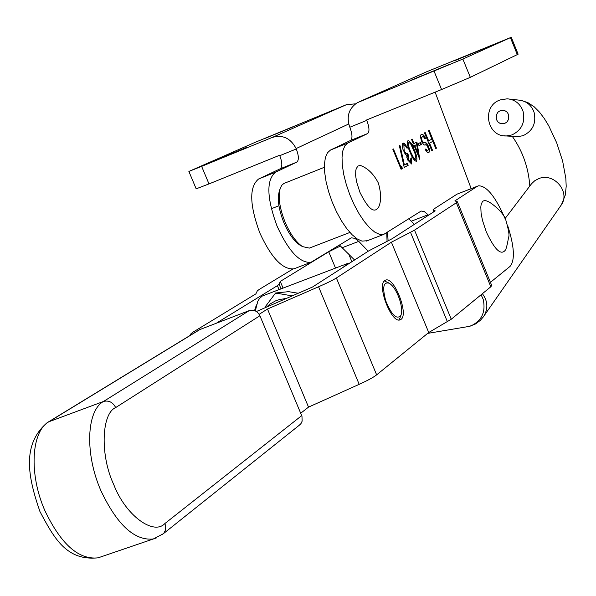 <?xml version="1.0" encoding="UTF-8"?>
<svg xmlns="http://www.w3.org/2000/svg" width="596" height="596" viewBox="0 0 596 596"><rect width="100%" height="100%" fill="white"/><g stroke="black" fill="none" stroke-linecap="round" stroke-linejoin="round"><path stroke-width="0.89" d="M324.388 167.275L283.934 183.456L281.878 185.155L280.358 187.949C277.848 196.308 279.435 207.728 285.119 222.211C290.312 234.176 296.123 242.304 302.567 246.61L309.331 248.115L310.188 247.787M279.978 189.111L279.435 190.787C277.103 198.557 278.578 209.151 283.845 222.569C288.658 233.662 294.059 241.209 300.041 245.202L301.189 245.843M256.436 304.869L254.559 310.59M346.753 263.812L262.344 296.003L259.573 298.417L257.792 301.263L255.319 310.903M343.087 267.366L348.012 263.328L349.777 263.067M400.05 317.765L398.813 319.985M399.506 299.192C401.778 306.314 402.248 311.73 400.914 315.426C396.712 320.022 391.661 315.18 385.768 300.905C382.125 287.242 383.37 281.387 389.501 283.346C393.382 286.087 396.72 291.37 399.506 299.192M384.345 280.925L388.883 283.003M387.571 232.284L388.093 240.784M386.767 232.798L387.05 241.313M378.81 206.797C374.556 214.098 368.246 209.241 359.895 192.225L356.609 181.966L355.648 175.701L355.775 170.575L356.252 168.594L357.95 166.016L360.513 165.45L363.702 166.925C369.572 170.076 374.459 175.455 378.363 183.061C381.194 193.022 381.343 200.934 378.81 206.797M505.87 249.009L505.646 249.731C501.281 256.071 494.822 250.111 486.269 231.859L482.44 220.237L481.076 213.048L480.816 207.05L481.106 204.666L482.499 201.388L484.846 200.301L487.938 201.463C491.864 203.035 504.641 213.39 505.967 220.609C508.693 230.16 509.58 235.658 508.619 237.119C507.516 243.488 506.525 247.69 505.646 249.731M156.532 537.89L153.291 538.993C134.532 540.915 117.069 524.8 100.903 490.664C84.707 453.794 86.457 410.838 103.495 401.466C108.748 400.154 112.815 402.188 115.684 407.575C101.402 413.46 99.972 455.515 113.747 484.57C125.391 515.153 153.485 535.886 164.921 523.512L165.74 526.722L165.494 529.896L164.228 532.66L162.216 534.605M299.229 425.283L301.002 423.57L302.142 421.148L301.971 416.291L259.908 315.738C257.457 311.112 253.911 309.391 249.284 310.59L199.422 329.737L48.231 422.043M491.216 45.654L455.046 60.554L491.216 45.654M450.122 64.115L411.806 79.886L450.122 64.115M408.796 218.762L414.362 224.364M359.12 101.834L426.878 71.684L510.414 37.645L462.854 59.049L357.235 102.743C348.809 108.494 346.276 116.525 349.651 126.836L349.822 127.253C352.415 134.212 352.661 138.615 350.545 140.455L330.482 150.043L327.428 152.822L325.371 157.627L324.44 164.25L324.678 172.4L326.087 181.683L328.605 191.644L332.114 201.798L336.435 211.64L341.359 220.684L346.641 228.477L352.012 234.66L357.22 238.936L362.003 241.127L367.292 240.717M426.878 71.684L426.013 72.064M435.125 92.149L471.168 188.612M428.502 215.223L428.084 214.754L411.419 221.153M434.052 71.125L441.591 89.527L366.6 119.96L366.771 120.37C369.378 127.358 369.647 131.768 367.576 133.593L347.885 143.033L344.89 145.789L342.909 150.579L342.03 157.202L342.32 165.36L343.773 174.65L346.328 184.641L349.852 194.825L354.18 204.704L359.097 213.785L364.35 221.623L369.684 227.843L374.839 232.164L379.57 234.392L383.66 234.444L421.163 211.029L424.33 211.61L428.084 214.754M425.79 150.401L425.201 149.313L425.909 148.925L427.399 150.445L428.107 150.05L428.338 148.516L427.086 145.461L425.909 144.701L424.449 145.029L423.667 144.523L421.692 141.841L420.351 136.477L420.955 134.756L421.901 134.256L423.711 135.158L425.596 138.339L424.888 138.719L423.473 136.678L421.893 137.058L421.536 138.644L422.244 141.073L423.622 142.667L424.963 142.407L426.378 143.04L427.474 144.306L429.351 148.888L429.358 151.697L428.457 152.673L427.712 152.621L425.79 150.401M428.643 140.872L431.899 139.106L428.472 130.777L429.172 130.405L436.473 148.18L435.78 148.56L432.83 141.371L429.582 143.159L432.547 150.378L431.847 150.766L424.501 132.878L425.201 132.506L428.643 140.872L428.241 141.036L424.814 132.714M393.427 148.955L400.825 166.895L401.823 166.336L402.285 168.594L401.086 169.271L392.831 149.268L393.427 148.955M408.483 155.459L408.178 159.594L410.577 162.037L410.815 158.201L411.382 157.888L411.575 163.989L407.604 159.899L406.673 155.422L405.287 154.118L402.911 149.305L402.218 145.811L402.628 143.629L403.507 143.122L404.654 143.606L407.575 147.92L407.001 148.225L405.384 145.767L403.872 145.275L404.2 150.863L405.861 153.194L407.649 153.433L408.483 155.459L407.657 155.787L406.845 157.486M412.119 139.062L413.967 143.561L416.917 141.975L419.785 159.363L414.227 145.864L413.512 146.251L412.685 144.247L413.408 143.859L411.553 139.36L412.119 139.062M419.033 145.7L418.213 143.71L420.582 142.429L421.394 144.418L419.033 145.7M416.433 161.255L416.254 161.33C414.116 160.57 412.03 157.508 410.011 152.136C407.552 146.638 406.867 142.809 407.947 140.656L408.104 140.589C410.249 141.394 412.305 144.47 414.287 149.805C416.738 155.221 417.453 159.035 416.433 161.255L416.224 161.337M400.102 145.834L404.386 164.906L407.366 163.237L408.2 165.263L404.244 167.491L399.245 145.253L400.102 145.834L399.439 146.094M428.353 152.665L429.046 152.338M428.643 152.501L429.358 151.697M428.956 151.853L429.515 150.669M429.105 150.833L428.949 149.045L429.351 148.888M428.949 149.045L428.442 147.458L428.844 147.294M428.442 147.458L427.816 145.931L428.219 145.774M427.816 145.931L427.071 144.47L427.474 144.306M427.071 144.47L425.969 143.204L426.378 143.04M425.969 143.204L425.186 142.697L425.596 142.533M425.186 142.697L424.635 142.586M423.622 142.667L424.255 142.794M423.22 142.831L422.549 142.258L422.959 142.094M422.549 142.258L421.841 141.237L422.244 141.073M421.841 141.237L421.365 140.09L421.774 139.926M421.365 140.09L421.134 138.808L421.536 138.644M421.134 138.808L421.581 137.691M421.171 137.855L421.893 137.058M421.491 137.214L422.847 136.551M424.866 138.674L425.596 138.339M425.186 138.495L424.441 137.035L424.851 136.871M424.441 137.035L423.309 135.314L423.711 135.158M423.309 135.314L422.244 134.487L422.653 134.323M422.244 134.487L421.581 134.428M425.104 145.081L425.909 144.701M426.892 150.259L427.399 150.445M426.483 150.416L425.931 149.782L426.341 149.618M425.931 149.782L425.529 149.134M431.824 150.714L432.547 150.378M432.145 150.535L429.172 143.316L429.582 143.159M429.172 143.316L432.83 141.371M435.758 148.508L436.473 148.18M436.071 148.337L428.785 130.606M400.825 166.895L400.199 167.141M402.285 168.594L401.033 169.16M401.011 166.791L401.443 168.929M408.178 159.594L407.575 159.832M407.649 153.433L406.822 153.768L407.657 155.787M403.961 150.326L403.358 150.564M404.617 153.135L406.822 153.768M407.575 147.92L406.971 148.158M402.769 143.45L405.355 145.744M413.967 143.561L413.378 143.792M414.227 145.864L413.475 146.162M416.12 142.407L416.5 144.619M418.124 154.081L418.489 156.219M421.394 144.418L418.988 145.603M419.8 142.854L420.582 144.739M414.287 149.805L413.691 150.043M404.386 164.906L403.723 165.166M408.2 165.263L404.215 167.372M406.576 163.677L407.366 165.599M441.591 89.527L470.326 77.338L518.133 54.199L511.241 37.243M416.641 144.56L418.273 154.029L414.794 145.558L416.641 144.56L413.997 145.953M407.932 143.003L409.467 142.779L410.994 144.456L415.203 153.999L415.941 158.7L414.652 159.624L413.356 158.916M418.273 154.029L417.684 154.26M414.794 145.558L413.967 145.886M415.583 159.259L413.721 158.014L410.577 151.838L409.981 152.077M408.133 147.026L408.789 146.772L408.759 142.675M410.577 151.838L408.789 146.772M295.087 268.394L293.865 268.863C282.66 269.817 271.322 257.874 259.856 233.036C249.478 204.838 249.061 186.824 258.612 179.001L280.172 168.832C282.474 166.932 282.348 162.544 279.785 155.668L279.613 155.258L208.987 183.918L201.634 166.366L272.208 137.445C282.638 134.435 290.61 138.138 296.123 148.56L348.705 123.99M350.977 238.05L310.903 262.337C299.848 263.216 288.591 251.192 277.118 226.256C266.695 197.969 266.174 179.94 275.546 172.177L258.612 179.001M264.445 138.667L298.596 124.586L264.445 138.667M211.275 162L247.347 147.123L211.275 162M354.568 259.99L339.489 245.09M201.634 166.366L188.88 171.439L196.173 188.835L208.987 183.918M279.785 155.668L296.294 148.97C298.864 155.861 299.021 160.257 296.763 162.142L275.546 172.177M351.506 237.849L354.858 238.325L358.762 241.358L342.521 247.593M368.216 251.221L358.762 241.358M296.294 148.97L296.123 148.56M188.88 171.439L254.634 142.556L346.455 104.672L355.536 103.831M482.805 317.601L484.041 315.835C488.266 308.236 487.714 300.861 482.387 293.701M298.231 293.239L288.546 291.66L275.628 293.001L265.295 306.694M286.125 298.514L284.121 298.7M292.129 295.899L275.628 293.001M276.842 293.143L275.225 293.843M340.666 245.91L328.739 251.773L280.276 281.416L279.144 284.285L277.401 285.663L216.892 322.861M191.696 334.453L190.258 334.386L192.553 332.426L255.863 293.88L257.323 290.878L259.111 289.5L292.77 269.094M280.276 281.416L283.048 288.047M328.739 251.773L335.518 268.088M400.966 319.404C408.99 314.509 394.381 276.715 385.761 280.06L384.86 280.485C376.583 284.858 391.296 323.345 399.931 319.91L400.966 319.404M256.414 311.522L312.498 287.026L368.924 250.767L392.272 238.646L435.214 210.88L432.987 209.919L434.067 208.905L457.043 194.14L477.247 186.354L454.875 200.904L457.363 201.783L456.342 202.767L414.525 230.145L391.401 242.192L336.382 277.982C333.037 280.098 327.107 283.025 318.577 286.765L267.5 309.033L259.171 314.323M507.509 225.117C514.37 246.319 515.212 260.079 510.042 266.412L490.433 282.348M457.363 201.783L491.73 285.506L490.828 286.773L451.261 319.233L428.725 332.516L376.642 374.862C373.469 377.342 367.65 380.501 359.194 384.338L308.527 407.113L300.719 413.237M308.527 407.113L267.5 309.033M391.401 242.192L428.725 332.516M477.247 186.354L478.461 185.803C486.582 185.714 495.403 196.546 504.931 218.292M477.687 186.101L457.043 194.14M101.484 556.679L98.102 557.834C78.709 560.017 60.956 544.245 44.842 510.534C28.735 474.096 31.23 431.333 48.961 421.73L47.121 422.72C21.314 444.899 28.191 477.552 39.947 511.547C54.258 538.471 66.558 561.03 98.102 557.834L153.291 538.993L163.252 533.785L300.131 424.561M249.284 310.59L103.495 401.466L48.961 421.73L201.053 328.85M115.684 407.575L259.908 315.738M164.921 523.512L301.718 415.613M347.885 143.033L330.482 150.043M350.545 140.455L367.576 133.593M349.822 127.253L366.771 120.37M470.326 77.338L462.854 59.049M510.414 37.645L517.328 54.653M296.763 162.142L280.172 168.832M346.455 104.672L272.208 137.445M466.184 326.913L470.609 326.012C481.724 320.953 485.926 312.088 483.207 299.408L481.121 294.737M560.382 206.253L561.439 204.741C570.417 191.703 553.833 172.393 538.918 178.547L534.903 180.61L531.639 183.643L505.065 218.576M509.655 99.085L518.46 100.068C526.067 100.746 531.274 104.821 534.076 112.301C536.437 123.186 532.772 130.971 523.094 135.672L517.559 136.685L503.888 135.806M500.275 99.897L507.226 98.809C514.929 99.502 520.196 103.637 523.035 111.221C525.426 122.262 521.716 130.166 511.919 134.927L506.317 135.955C486.589 136.886 481.397 106.095 500.111 99.957M500.424 110.558L504.693 110.536L507.218 112.242L508.664 114.767L508.626 119.289L506.987 121.964L504.566 123.536L500.29 123.551L497.779 121.845L496.334 119.319L496.371 114.812L498.003 112.137L500.424 110.558M285.924 298.603L280.038 299.378L275.479 300.913L270.226 303.9L266.516 307.052M277.401 285.663L279.032 289.574M281.036 288.814L279.144 284.285M348.63 253.881L351.878 261.719M318.577 286.765L359.194 384.338M376.642 374.862L336.382 277.982M410.547 232.38L447.41 321.765M451.261 319.233L414.525 230.145M456.342 202.767L490.828 286.773M433.813 211.789L433.076 209.986M349.912 232.447L309.331 248.115M300.041 245.202L302.567 246.61M400.914 315.426L399.789 318.465M278.943 205.732L272.521 208.28M421.163 211.029L420.672 211.215M383.66 234.444L366.153 241.156M407.44 153.507L406.614 153.835M415.472 159.296L414.652 159.624M293.865 268.863L310.903 262.337M520.8 100.322L527.847 102.601L534.143 106.766L539.507 112.152L544.297 118.507L548.752 125.823L556.679 142.779L562.639 161.091L565.835 178.442L566.2 186.28L565.291 195.071L561.439 204.741L483.378 316.811L480.272 320.425L475.414 324.015L469.387 326.37L427.66 333.387M529.807 186.086C528.533 167.781 522.692 151.205 512.277 136.342M190.578 335.138L190.258 334.386M385.247 280.254L385.761 280.06M433.769 211.818L432.987 209.919"/></g></svg>
